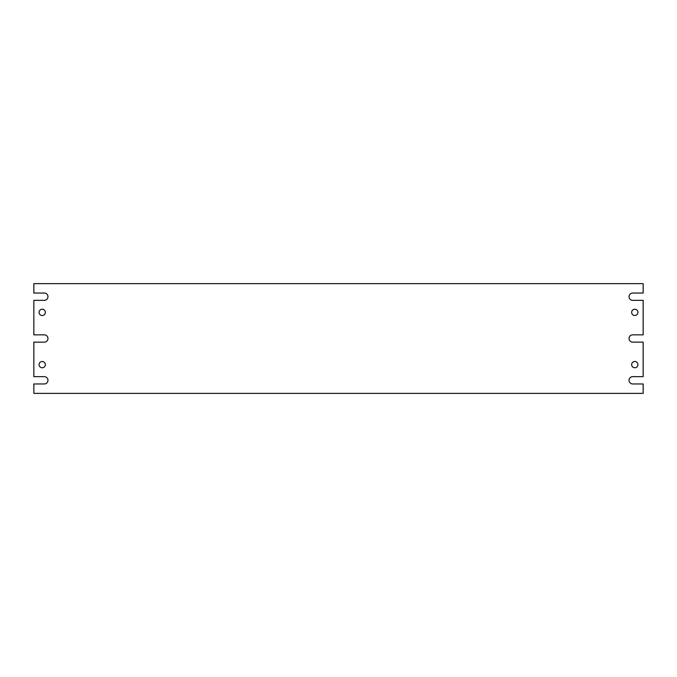 <?xml version="1.0" encoding="UTF-8"?>
<svg xmlns="http://www.w3.org/2000/svg" width="677" height="677" viewBox="0 0 677 677"><rect width="100%" height="100%" fill="white"/><g stroke="black" fill="none" stroke-linecap="round" stroke-linejoin="round"><path stroke-width="1.02" d="M634.789 309.237A3.131 3.131 0 0 0 631.658 312.376A3.131 3.131 0 0 0 634.789 315.507A3.131 3.131 0 0 0 637.929 312.376A3.131 3.131 0 0 0 634.789 309.237M42.211 309.237A3.131 3.131 0 0 0 39.071 312.376A3.131 3.131 0 0 0 42.211 315.507A3.131 3.131 0 0 0 45.342 312.376A3.131 3.131 0 0 0 42.211 309.237M42.211 361.493A3.131 3.131 0 0 0 39.071 364.624A3.131 3.131 0 0 0 42.211 367.763A3.131 3.131 0 0 0 45.342 364.624A3.131 3.131 0 0 0 42.211 361.493M634.789 361.493A3.131 3.131 0 0 0 631.658 364.624A3.131 3.131 0 0 0 634.789 367.763A3.131 3.131 0 0 0 637.929 364.624A3.131 3.131 0 0 0 634.789 361.493M643.15 376.649L643.15 342.156L632.699 342.156A3.656 3.656 0 0 1 629.043 338.5A3.656 3.656 0 0 1 632.699 334.844L643.15 334.844L643.15 300.351L632.699 300.351A3.656 3.656 0 0 1 629.043 296.695A3.656 3.656 0 0 1 632.699 293.039L643.15 293.039L643.15 283.629L33.85 283.629L33.85 293.039L44.301 293.039A3.656 3.656 0 0 1 47.957 296.695A3.656 3.656 0 0 1 44.301 300.351L33.85 300.351L33.85 334.844L44.301 334.844A3.656 3.656 0 0 1 47.957 338.5A3.656 3.656 0 0 1 44.301 342.156L33.85 342.156L33.85 376.649L44.301 376.649A3.656 3.656 0 0 1 47.957 380.305A3.656 3.656 0 0 1 44.301 383.961L33.85 383.961L33.85 393.371L643.15 393.371L643.15 383.961L632.699 383.961A3.656 3.656 0 0 1 629.043 380.305A3.656 3.656 0 0 1 632.699 376.649L643.15 376.649"/></g></svg>
